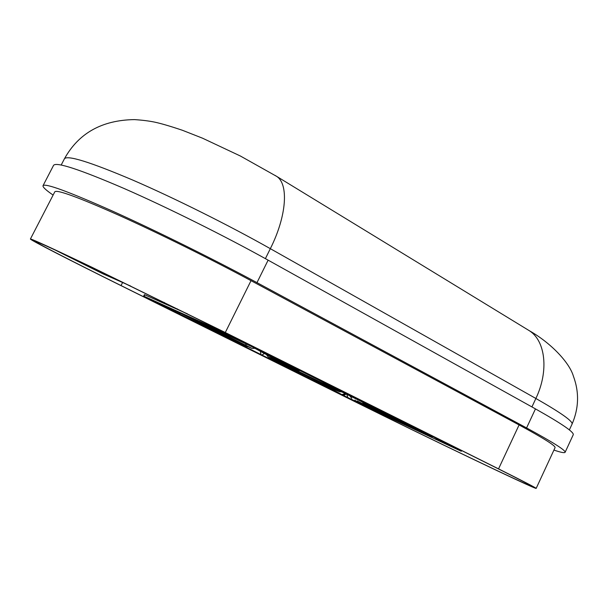 <?xml version="1.0" encoding="UTF-8"?>
<svg xmlns="http://www.w3.org/2000/svg" width="608" height="608" viewBox="0 0 608 608"><rect width="100%" height="100%" fill="white"/><g stroke="black" fill="none" stroke-linecap="round" stroke-linejoin="round"><path stroke-width="0.91" d="M286.376 363.105L495.649 467.522C519.992 479.689 532.167 486.005 532.175 486.476C531.286 487.403 422.803 435.351 359.518 403.894L121.038 285.57C74.047 262.268 34.762 242.189 35.15 241.376C36.168 241.118 56.042 250.238 94.78 268.744L223.052 331.512L286.231 363.402M437.608 438.566L400.474 420.28L437.608 438.566M333.617 386.68L292.668 366.51L333.617 386.68M215.855 332.614L185.812 317.703L215.924 332.485M307.39 378.032L280.546 364.709L307.45 377.91M53.109 195.077C45.927 190.144 42.568 187.013 43.031 185.676C45.258 183.038 68.491 191.55 112.746 211.219C155.99 230.698 213.53 259.213 256.979 282.636L526.574 427.933C552.984 442.282 565.828 450.406 565.113 452.314C564.551 453.158 560.827 452.413 553.934 450.08M536.165 488.399L555.058 447.64C555.682 445.846 543.689 438.284 519.088 424.939L251.02 280.668C210.999 259.114 158.407 233.077 118.818 215.247C78.257 197.22 56.916 189.4 54.804 191.801L30.4 239.02C30.02 239.886 70.984 260.809 119.624 284.932L357.565 402.982C422.955 435.488 535.086 489.296 536.165 488.399C536.172 487.928 523.632 481.422 498.545 468.874L225.294 332.523L92.211 267.398C52.03 248.201 31.426 238.739 30.4 239.02M43.031 185.676L53.572 165.33C56.301 161.713 79.884 169.465 124.306 188.586C167.686 207.594 225.051 236.17 268.12 260.156L535.466 408.895C561.648 423.616 574.233 432.227 573.238 434.743L565.113 452.314M287.592 366.86L335.745 389.903L320.872 382.219L271.784 358.705L287.592 366.86M420.333 430.631L369.436 406.076L420.333 430.631M277.4 359.389L266.608 354.228L278.517 360.818L292.076 367.399L277.4 359.389M435.769 438.892L446.492 444.015L435.769 438.892M221.806 332.31L232.606 337.478L221.806 332.31M237.044 341.97L191.216 319.838L237.044 341.97M163.286 305.801L172.52 310.224L163.286 305.801M323 384.682L313.842 380.289L321.997 384.803L333.351 390.313L323 384.682M361.874 404.419L371.047 408.812L361.874 404.419M281.018 360.438L280.782 360.916L207.488 324.87L143.663 296.096L176.829 313.014L371.724 409.382L461.312 451.273L427.591 433.899M187.462 313.865L144.833 294.812L144.096 296.271M143.663 296.096L144.4 294.637L144.833 294.812M193.435 319.322L245.868 345.473L193.435 319.322M399.296 421.944L357.322 401.022L399.38 421.762M280.782 360.916L283.594 361.722M527.227 329.43L529.393 330.752C550.954 342.988 569.415 362.505 573.397 376.17C579.34 392.206 578.892 408.181 572.06 424.11C573.124 421.397 561.062 412.847 535.876 398.476L270.332 248.672L265.392 258.636M275.074 175.408L529.393 330.752C545.467 340.883 549.07 370.933 535.876 398.476L531.924 406.927M64.418 158.802C78.614 133.175 101.939 120.11 134.383 119.601C142.371 120.118 149.211 120.977 154.918 122.185C161.15 123.515 170.331 126.213 182.453 130.294L202.525 138.191L240.411 156.028L276.701 176.404C288.823 184.125 286.748 216.083 270.332 248.672C229.132 225.408 174.321 198.048 132.719 180.059C90.075 161.986 67.313 154.896 64.418 158.802L61.21 165.004M122.596 282.507L121.038 285.57M268.12 260.156L256.979 282.636M535.466 408.895L526.574 427.933M225.294 332.523L251.02 280.668M498.545 468.874L519.088 424.939M359.7 403.514L359.518 403.894M54.31 249.614L103.2 273.95L130.697 286.079M322.886 383.146L272.764 358.902C264.328 355.11 268.675 357.489 285.806 366.039L333.594 389.158C343.581 393.726 340.009 391.719 322.886 383.146M330.927 388.58L308.476 378.13L212.45 330.456C209.228 328.837 209.38 328.875 212.914 330.57L237.774 342.593C248.018 347.502 248.664 347.7 239.704 343.193L172.535 310.62L177.338 312.664L161.629 304.562L181.169 313.591L233.396 339.56C247.312 346.492 259.92 352.268 245.153 344.934L189.719 317.262L251.811 346.644L272.475 357.899L297.958 370.211L290.67 366.153L297.89 369.58L324.497 382.842L326.686 383.99L324.862 383.602L403.803 422.378L373.912 408.052C357.831 400.262 362.573 402.982 377.971 410.423L430.259 436.012C426.155 434.12 426.778 434.507 432.128 437.19L413.03 428.45L370.295 407.185L356.82 400.93L399.859 422.4L343.604 395.55L330.927 388.58L332.819 388.801M207.488 324.87L207.928 323.988M213.628 326.815L213.233 327.613M460.948 451.06L461.274 450.368M282.614 361.752L427.059 433.77M322.24 384.302L321.997 384.803M278.859 360.118L278.517 360.818M192.569 318.546L192.067 318.524M246.878 344.25L245.153 344.934M164.464 305.847L164.016 305.832M171.684 309.107L170.886 309.244M297.958 370.211L299.774 370.523M290.67 366.153L291.255 366.373M173.637 310.984L173.227 310.962M175.583 311.866L175.864 312.254M230.181 337.957L230.432 338.648M326.686 383.99L326.238 383.724M324.155 383.238L322.757 381.976M237.15 342.296L236.398 342.342M240.076 343.702L240.662 344.424M260.384 351.249L260.862 354.084M264.495 353.506L262.306 354.791M285.904 366.084L285.091 366.107M287.265 366.761L285.775 366.457M373.912 408.052L373.852 407.527M286.52 366.472L284.597 366.236M287.766 367.012L286.573 367.255M309.252 378.123L308.476 378.13M307.207 376.542L308.735 377.842M440.808 440.929L440.374 440.64M430.259 436.012L429.484 435.343M345.2 393.733L341.726 394.6M345.443 393.855L343.041 395.268M346.005 394.136L343.604 395.55M438.322 440.359L437.874 440.055M346.788 394.524L347.89 397.617M418.866 431.277L417.696 429.643M354.988 400.011L356.121 401.455M413.03 428.45L414.664 428.169M372.757 408.85L371.594 408.948M370.295 407.185L371.328 407.178M378.085 411.502L376.922 411.593M381.406 413.151L382.402 414.246M399.441 422.119L399.859 422.4M176.951 309.16L177.422 308.917M163.506 303.156L164.373 302.51M572.06 424.11L569.362 429.924M266.38 354.54L268.227 357.01M248.208 346.758L246.088 346.499M251.849 348.414L255.071 348.323M178.342 313.097L180.675 313.348M298.27 370.447L300.299 370.781M322.742 381.968L324.17 383.253M362.132 401.926L363.561 403.233M426.352 433.831L427.584 434.849M350.033 396.142L351.766 398.339M339.272 391.666L341.536 391.909M164.145 302.396L163.248 303.035M461.654 450.558L461.312 451.273"/></g></svg>

